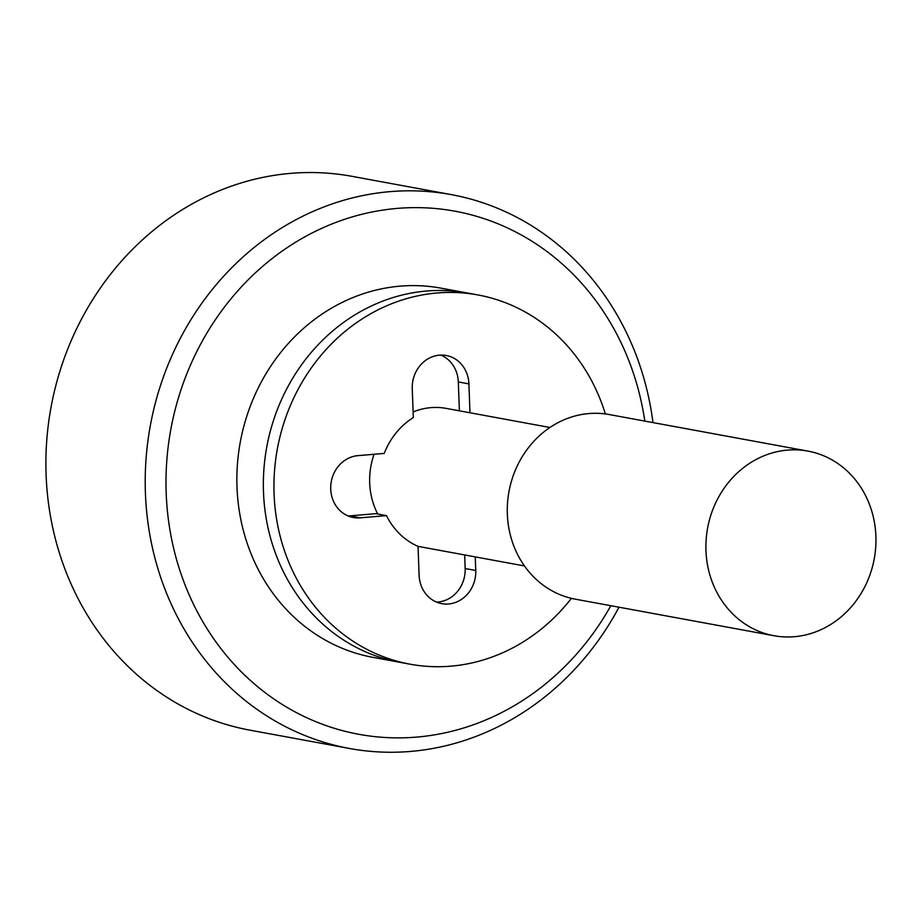 <?xml version="1.0" encoding="UTF-8"?>
<svg xmlns="http://www.w3.org/2000/svg" width="922" height="922" viewBox="0 0 922 922"><rect width="100%" height="100%" fill="white"/><g stroke="black" fill="none" stroke-linecap="round" stroke-linejoin="round"><path stroke-width="1.38" d="M475.256 556.9L475.752 570.476A31.29 28.236 -79.6 0 1 441.765 603.645A31.29 28.236 -79.6 0 1 419.107 575.259L418.046 546.377A71.962 64.955 -79.6 0 1 386.491 515.629L360.179 517.841A31.29 28.236 -79.6 0 1 353.38 517.519A31.29 28.236 -79.6 0 1 330.791 485.375A31.29 28.236 -79.6 0 1 357.897 455.641L384.209 453.428A71.962 64.955 -79.6 0 1 413.321 417.551L412.261 388.669A31.29 28.236 -79.6 0 1 446.248 355.5A31.29 28.236 -79.6 0 1 468.918 383.886L469.966 412.768A71.962 64.955 -79.6 0 1 470.001 412.779L459.375 410.82A71.962 64.955 -79.6 0 1 459.398 410.832L458.315 381.938A31.29 28.236 -79.6 0 0 440.854 355.097M464.665 554.952L465.161 568.528A31.29 28.236 -79.6 0 1 436.579 602.101M571.421 598.343A187.719 169.441 -79.6 0 1 410.036 664.186A187.719 169.441 -79.6 0 1 274.076 493.915A187.719 169.441 -79.6 0 1 477.976 294.959A187.719 169.441 -79.6 0 1 605.351 413.932M386.491 515.629L375.899 513.669L349.588 515.894A31.29 28.236 -79.6 0 1 348.182 515.974M477.976 294.959L440.9 288.137A187.719 169.441 -79.6 0 0 237 487.093A187.719 169.441 -79.6 0 0 372.961 657.363L399.445 662.238A187.719 169.441 -79.6 0 1 263.485 491.968A187.719 169.441 -79.6 0 1 467.385 293.012A187.719 169.441 100.4 0 0 263.485 491.968A187.719 169.441 100.4 0 0 399.445 662.238L410.036 664.186M644.812 421.089A265.928 240.043 100.4 0 0 382.895 210.089A265.928 240.043 100.4 0 0 166.19 493.074A265.928 240.043 100.4 0 0 344.816 731.238A265.928 240.043 100.4 0 0 610.837 605.708M549.938 427.485L446.156 408.388A70.395 63.537 100.4 0 0 413.125 411.95M374.09 454.281A70.395 63.537 100.4 0 0 369.687 483.001A70.395 63.537 100.4 0 0 377.709 514.003M417.701 546.227A70.395 63.537 100.4 0 0 420.674 546.85L524.457 565.947M773.95 635.719L575.328 599.173A93.86 84.72 -79.6 0 1 507.342 514.038A93.86 84.72 -79.6 0 1 609.292 414.554L807.914 451.1A93.86 84.72 -79.6 0 1 875.9 536.235A93.86 84.72 -79.6 0 1 773.95 635.719A93.86 84.72 -79.6 0 1 705.964 550.584A93.86 84.72 -79.6 0 1 807.914 451.1M619.008 607.206A281.579 254.172 -79.6 0 1 349.357 748.457A281.579 254.172 -79.6 0 1 145.411 493.051A281.579 254.172 -79.6 0 1 451.273 194.611A281.579 254.172 -79.6 0 1 652.972 422.587M349.357 748.457L250.046 730.189A281.579 254.172 -79.6 0 1 46.1 474.784A281.579 254.172 -79.6 0 1 351.962 176.333L451.273 194.611M475.752 570.476L465.161 568.528M468.918 383.886L458.315 381.938M360.179 517.841L349.588 515.894"/></g></svg>
